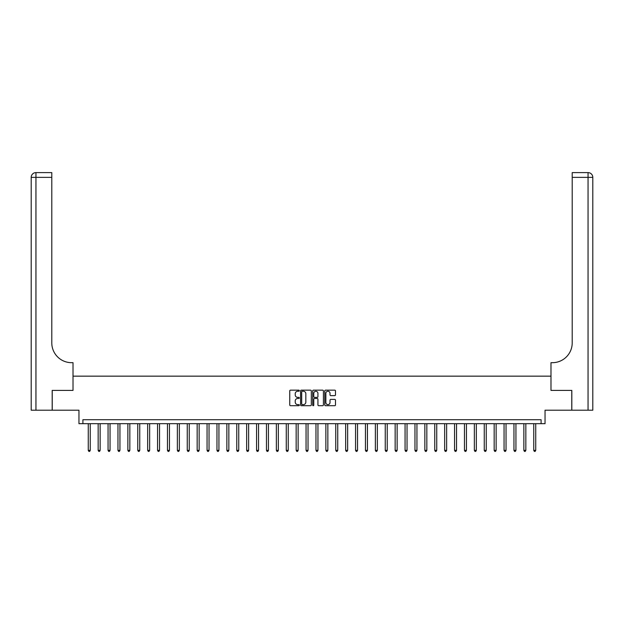 <?xml version="1.0" encoding="UTF-8"?>
<svg xmlns="http://www.w3.org/2000/svg" width="624" height="624" viewBox="0 0 624 624"><rect width="100%" height="100%" fill="white"/><g stroke="black" fill="none" stroke-linecap="round" stroke-linejoin="round"><path stroke-width="0.94" d="M299.325 390.702A0.546 0.546 0 0 0 298.787 390.156L290.527 390.156A0.78 0.78 0 0 0 289.747 390.936L289.747 404.929A0.78 0.78 0 0 0 290.527 405.701L298.787 405.701A0.546 0.546 0 0 0 299.325 405.163A0.546 0.546 0 0 0 298.787 404.617L297.718 404.617A2.488 2.488 0 0 1 295.23 402.129L295.23 400.959A2.488 2.488 0 0 1 297.718 398.479L298.787 398.479A0.546 0.546 0 0 0 299.325 397.933A0.546 0.546 0 0 0 298.787 397.387L297.718 397.387A2.488 2.488 0 0 1 295.23 394.898L295.23 393.736A2.488 2.488 0 0 1 297.718 391.248L298.787 391.248A0.546 0.546 0 0 0 299.325 390.702M334.721 395.639A0.78 0.78 0 0 0 335.494 394.859L335.494 390.936A0.78 0.78 0 0 0 334.721 390.156L325.549 390.156A0.78 0.78 0 0 0 324.769 390.936L324.769 404.929A0.78 0.78 0 0 0 325.549 405.701L334.721 405.701A0.78 0.78 0 0 0 335.494 404.929L335.494 400.187A0.78 0.78 0 0 0 334.721 399.407L330.79 399.407A0.78 0.78 0 0 0 330.018 400.187L330.018 402.535A2.083 2.083 0 0 1 327.935 404.617A2.083 2.083 0 0 1 325.861 402.535L325.861 393.323A2.083 2.083 0 0 1 327.935 391.248A2.083 2.083 0 0 1 330.018 393.323L330.018 394.859A0.78 0.78 0 0 0 330.79 395.639L334.721 395.639M541.086 423.673L545.041 423.673L545.041 410.21L571.771 410.21L571.771 390.406L550.984 390.406L550.984 376.155L73.016 376.155L73.016 390.406L73.016 362.684L71.588 362.684A19.796 19.796 0 0 1 51.792 342.888L51.792 177.364L35.95 177.364L35.95 410.21L52.19 410.21L52.19 390.406L73.016 390.406L52.229 390.406L52.229 410.21L78.959 410.21L78.959 423.673L541.086 423.673L541.086 419.71L82.914 419.71L82.914 423.673M311.321 390.936A0.78 0.78 0 0 0 310.541 390.156L301.369 390.156A0.78 0.78 0 0 0 300.589 390.936L300.589 404.929A0.78 0.78 0 0 0 301.369 405.701L310.541 405.701A0.78 0.78 0 0 0 311.321 404.929L311.321 390.936M313.459 390.156L322.631 390.156A0.78 0.78 0 0 1 323.411 390.936L323.411 404.929A0.78 0.78 0 0 1 322.631 405.701L318.708 405.701A0.78 0.78 0 0 1 317.928 404.929L317.928 399.251A0.78 0.78 0 0 0 317.148 398.479L314.543 398.479A0.78 0.78 0 0 0 313.771 399.251L313.771 405.163A0.546 0.546 0 0 1 313.225 405.701A0.546 0.546 0 0 1 312.679 405.163L312.679 390.936A0.78 0.78 0 0 1 313.459 390.156M302.227 391.248A0.546 0.546 0 0 0 301.681 391.786L301.681 404.071A0.546 0.546 0 0 0 302.227 404.617L303.35 404.617A2.488 2.488 0 0 0 305.838 402.129L305.838 393.736A2.488 2.488 0 0 0 303.35 391.248L302.227 391.248M317.928 393.362A2.083 2.083 0 0 0 315.845 391.287A2.083 2.083 0 0 0 313.771 393.362L313.771 396.607A0.78 0.78 0 0 0 314.543 397.387L317.148 397.387A0.78 0.78 0 0 0 317.928 396.607L317.928 393.362M88.265 423.673L88.265 450.364L90.246 450.364L90.246 423.673M90.246 450.364L89.645 451.394L88.858 451.394L88.265 450.364M98.163 423.673L98.163 450.364L100.144 450.364L100.144 423.673M100.144 450.364L99.551 451.394L98.756 451.394L98.163 450.364M108.061 423.673L108.061 450.364L110.042 450.364L110.042 423.673M110.042 450.364L109.45 451.394L108.654 451.394L108.061 450.364M117.959 423.673L117.959 450.364L119.941 450.364L119.941 423.673M119.941 450.364L119.348 451.394L118.56 451.394L117.959 450.364M127.865 423.673L127.865 450.364L129.839 450.364L129.839 423.673M129.839 450.364L129.246 451.394L128.458 451.394L127.865 450.364M35.95 410.21L31.2 410.21L31.2 177.364A4.75 4.75 0 0 1 35.95 172.606L51.792 172.606L51.792 177.364M71.588 362.684A19.796 19.796 0 0 1 51.792 342.888M31.2 177.364A4.75 4.75 0 0 1 35.95 172.606L35.95 177.364L31.2 177.364M571.81 390.406L550.984 390.406L550.984 362.684L552.412 362.684A19.796 19.796 0 0 0 572.208 342.888L572.208 172.606L588.05 172.606A4.75 4.75 0 0 1 592.8 177.364L592.8 410.21L571.81 410.21L571.81 390.406M552.412 362.684A19.796 19.796 0 0 0 572.208 342.888M592.8 177.364A4.75 4.75 0 0 0 588.05 172.606A4.75 4.75 0 0 1 592.8 177.364L572.208 177.364M137.764 423.673L137.764 450.364L139.745 450.364L139.745 423.673M139.745 450.364L139.152 451.394L138.356 451.394L137.764 450.364M147.662 423.673L147.662 450.364L149.643 450.364L149.643 423.673M149.643 450.364L149.05 451.394L148.255 451.394L147.662 450.364M157.56 423.673L157.56 450.364L159.541 450.364L159.541 423.673M159.541 450.364L158.948 451.394L158.153 451.394L157.56 450.364M167.458 423.673L167.458 450.364L169.439 450.364L169.439 423.673M169.439 450.364L168.847 451.394L168.059 451.394L167.458 450.364M177.364 423.673L177.364 450.364L179.345 450.364L179.345 423.673M179.345 450.364L178.745 451.394L177.957 451.394L177.364 450.364M187.262 423.673L187.262 450.364L189.244 450.364L189.244 423.673M189.244 450.364L188.651 451.394L187.855 451.394L187.262 450.364M197.161 423.673L197.161 450.364L199.142 450.364L199.142 423.673M199.142 450.364L198.549 451.394L197.753 451.394L197.161 450.364M207.059 423.673L207.059 450.364L209.04 450.364L209.04 423.673M209.04 450.364L208.447 451.394L207.652 451.394L207.059 450.364M216.965 423.673L216.965 450.364L218.938 450.364L218.938 423.673M218.938 450.364L218.345 451.394L217.558 451.394L216.965 450.364M226.863 423.673L226.863 450.364L228.844 450.364L228.844 423.673M228.844 450.364L228.244 451.394L227.456 451.394L226.863 450.364M236.761 423.673L236.761 450.364L238.742 450.364L238.742 423.673M238.742 450.364L238.15 451.394L237.354 451.394L236.761 450.364M246.659 423.673L246.659 450.364L248.641 450.364L248.641 423.673M248.641 450.364L248.048 451.394L247.252 451.394L246.659 450.364M256.558 423.673L256.558 450.364L258.539 450.364L258.539 423.673M258.539 450.364L257.946 451.394L257.158 451.394L256.558 450.364M266.464 423.673L266.464 450.364L268.437 450.364L268.437 423.673M268.437 450.364L267.844 451.394L267.056 451.394L266.464 450.364M276.362 423.673L276.362 450.364L278.343 450.364L278.343 423.673M278.343 450.364L277.75 451.394L276.955 451.394L276.362 450.364M286.26 423.673L286.26 450.364L288.241 450.364L288.241 423.673M288.241 450.364L287.648 451.394L286.853 451.394L286.26 450.364M296.158 423.673L296.158 450.364L298.139 450.364L298.139 423.673M298.139 450.364L297.547 451.394L296.751 451.394L296.158 450.364M306.056 423.673L306.056 450.364L308.038 450.364L308.038 423.673M308.038 450.364L307.445 451.394L306.657 451.394L306.056 450.364M315.962 423.673L315.962 450.364L317.944 450.364L317.944 423.673M317.944 450.364L317.343 451.394L316.555 451.394L315.962 450.364M325.861 423.673L325.861 450.364L327.842 450.364L327.842 423.673M327.842 450.364L327.249 451.394L326.453 451.394L325.861 450.364M335.759 423.673L335.759 450.364L337.74 450.364L337.74 423.673M337.74 450.364L337.147 451.394L336.352 451.394L335.759 450.364M345.657 423.673L345.657 450.364L347.638 450.364L347.638 423.673M347.638 450.364L347.045 451.394L346.25 451.394L345.657 450.364M355.563 423.673L355.563 450.364L357.536 450.364L357.536 423.673M357.536 450.364L356.944 451.394L356.156 451.394L355.563 450.364M365.461 423.673L365.461 450.364L367.442 450.364L367.442 423.673M367.442 450.364L366.842 451.394L366.054 451.394L365.461 450.364M375.359 423.673L375.359 450.364L377.341 450.364L377.341 423.673M377.341 450.364L376.748 451.394L375.952 451.394L375.359 450.364M385.258 423.673L385.258 450.364L387.239 450.364L387.239 423.673M387.239 450.364L386.646 451.394L385.85 451.394L385.258 450.364M395.156 423.673L395.156 450.364L397.137 450.364L397.137 423.673M397.137 450.364L396.544 451.394L395.756 451.394L395.156 450.364M405.062 423.673L405.062 450.364L407.035 450.364L407.035 423.673M407.035 450.364L406.442 451.394L405.655 451.394L405.062 450.364M414.96 423.673L414.96 450.364L416.941 450.364L416.941 423.673M416.941 450.364L416.348 451.394L415.553 451.394L414.96 450.364M424.858 423.673L424.858 450.364L426.839 450.364L426.839 423.673M426.839 450.364L426.247 451.394L425.451 451.394L424.858 450.364M434.756 423.673L434.756 450.364L436.738 450.364L436.738 423.673M436.738 450.364L436.145 451.394L435.349 451.394L434.756 450.364M444.655 423.673L444.655 450.364L446.636 450.364L446.636 423.673M446.636 450.364L446.043 451.394L445.255 451.394L444.655 450.364M454.561 423.673L454.561 450.364L456.542 450.364L456.542 423.673M456.542 450.364L455.941 451.394L455.153 451.394L454.561 450.364M464.459 423.673L464.459 450.364L466.44 450.364L466.44 423.673M466.44 450.364L465.847 451.394L465.052 451.394L464.459 450.364M474.357 423.673L474.357 450.364L476.338 450.364L476.338 423.673M476.338 450.364L475.745 451.394L474.95 451.394L474.357 450.364M484.255 423.673L484.255 450.364L486.236 450.364L486.236 423.673M486.236 450.364L485.644 451.394L484.848 451.394L484.255 450.364M494.161 423.673L494.161 450.364L496.135 450.364L496.135 423.673M496.135 450.364L495.542 451.394L494.754 451.394L494.161 450.364M504.059 423.673L504.059 450.364L506.041 450.364L506.041 423.673M506.041 450.364L505.44 451.394L504.652 451.394L504.059 450.364M513.958 423.673L513.958 450.364L515.939 450.364L515.939 423.673M515.939 450.364L515.346 451.394L514.55 451.394L513.958 450.364M523.856 423.673L523.856 450.364L525.837 450.364L525.837 423.673M525.837 450.364L525.244 451.394L524.449 451.394L523.856 450.364M533.754 423.673L533.754 450.364L535.735 450.364L535.735 423.673M535.735 450.364L535.142 451.394L534.355 451.394L533.754 450.364M588.05 410.21L588.05 172.606"/></g></svg>
